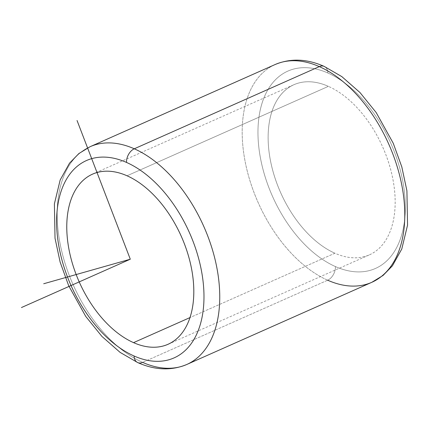 <?xml version="1.0" encoding="UTF-8"?>
<svg xmlns="http://www.w3.org/2000/svg" width="429" height="429" viewBox="0 0 429 429"><rect width="100%" height="100%" fill="white"/><g stroke="black" fill="none" stroke-linecap="round" stroke-linejoin="round"><path stroke-width="0.32" stroke-dasharray="2.15 1.61" d="M334.91 253.217L190.004 317.573L334.91 253.217A93.077 55.888 -113.9 0 0 369.428 254.853A93.077 55.888 -113.9 0 0 391.452 172.619A93.077 55.888 -113.9 0 0 328.389 86.358A93.077 55.888 -113.9 0 0 293.87 84.722A93.077 55.888 -113.9 0 0 271.841 166.956A93.077 55.888 -113.9 0 0 334.91 253.217A93.077 55.888 66.1 0 1 268.205 141.683A93.077 55.888 66.1 0 1 328.389 86.358L127.032 175.783L328.389 86.358A93.077 55.888 66.1 0 1 395.093 197.892A93.077 55.888 66.1 0 1 334.91 253.217M186.813 364.473A119.139 71.536 66.1 0 1 142.626 362.382A119.139 71.536 66.1 0 1 61.905 251.962A119.139 71.536 66.1 0 1 90.095 146.702A119.139 71.536 -113.9 0 0 61.905 251.962A119.139 71.536 -113.9 0 0 142.626 362.382A11.17 7.443 -66.1 0 1 137.714 362.58M327.869 73.005A107.969 64.827 -113.9 0 0 258.054 137.183A107.969 64.827 -113.9 0 0 335.43 266.57A107.969 64.827 -113.9 0 0 405.244 202.391A107.969 64.827 -113.9 0 0 327.869 73.005A11.17 7.443 113.9 0 0 324.227 66.42A11.17 7.443 -66.1 0 1 327.869 73.005A107.969 64.827 66.1 0 1 405.244 202.391A107.969 64.827 66.1 0 1 335.43 266.57A107.969 64.827 66.1 0 1 258.054 137.183A107.969 64.827 66.1 0 1 327.869 73.005M327.659 280.207A119.139 71.536 66.1 0 1 246.932 169.787A119.139 71.536 66.1 0 1 275.128 64.527A119.139 71.536 -113.9 0 0 246.932 169.787A119.139 71.536 -113.9 0 0 327.659 280.207L142.626 362.382L327.659 280.207A11.17 7.443 113.9 0 0 335.43 266.57A11.17 7.443 -66.1 0 1 327.659 280.207A119.139 71.536 66.1 0 0 371.841 282.298M92.514 174.147L293.87 84.722M168.071 344.278L369.428 254.853"/><path stroke-width="0.64" d="M133.553 342.642A93.077 55.888 66.1 0 1 70.485 256.381A93.077 55.888 66.1 0 1 92.514 174.147A93.077 55.888 66.1 0 1 127.032 175.783A93.077 55.888 66.1 0 1 190.095 262.044A93.077 55.888 66.1 0 1 168.071 344.278A93.077 55.888 66.1 0 1 133.553 342.642L190.004 317.573L133.553 342.642A93.077 55.888 -113.9 0 0 193.736 287.317A93.077 55.888 -113.9 0 0 127.032 175.783A93.077 55.888 -113.9 0 0 66.844 231.108A93.077 55.888 -113.9 0 0 133.553 342.642M134.073 355.995A107.969 64.827 66.1 0 1 56.692 226.609A107.969 64.827 66.1 0 1 126.512 162.43A107.969 64.827 66.1 0 1 203.888 291.817A107.969 64.827 66.1 0 1 134.073 355.995A11.17 7.443 113.9 0 0 137.714 362.58A11.17 7.443 113.9 0 0 142.626 362.382A119.139 71.536 -113.9 0 0 186.813 364.473A119.139 71.536 -113.9 0 0 215.004 259.213A119.139 71.536 -113.9 0 0 134.282 148.793A11.17 7.443 113.9 0 0 126.512 162.43A107.969 64.827 -113.9 0 0 56.692 226.609A107.969 64.827 -113.9 0 0 134.073 355.995A107.969 64.827 -113.9 0 0 203.888 291.817A107.969 64.827 -113.9 0 0 126.512 162.43A11.17 7.443 -66.1 0 1 134.282 148.793A119.139 71.536 66.1 0 1 215.004 259.213A119.139 71.536 66.1 0 1 186.813 364.473C171.396 370.892 155.03 370.265 137.714 362.58A11.17 7.443 -66.1 0 1 134.073 355.995M327.659 280.207A119.139 71.536 -113.9 0 0 371.841 282.298A119.139 71.536 -113.9 0 0 400.037 177.038A119.139 71.536 -113.9 0 0 319.31 66.618A119.139 71.536 66.1 0 1 400.037 177.038A119.139 71.536 66.1 0 1 371.841 282.298L383.054 275.45L392.412 265.83L401.764 249.034L407.55 225.139L406.912 190.771L401.807 166.881L393.248 143.259L376.206 112.591L359.979 92.535L341.838 76.619L324.227 66.42A11.17 7.443 113.9 0 0 319.31 66.618L134.282 148.793L319.31 66.618A11.17 7.443 -66.1 0 1 324.227 66.42C306.907 58.735 290.54 58.108 275.128 64.527A119.139 71.536 66.1 0 1 319.31 66.618A119.139 71.536 -113.9 0 0 275.128 64.527L90.095 146.702A119.139 71.536 66.1 0 1 134.282 148.793A119.139 71.536 -113.9 0 0 90.095 146.702L78.888 153.55L69.53 163.17L60.178 179.966L54.392 203.861L55.025 238.229L60.135 262.119L68.694 285.741L85.736 316.409L101.963 336.465L120.104 352.381L137.714 362.58M43.704 283.746L130.293 259.213L77.048 120.506M130.293 259.213L21.45 307.55M371.841 282.298L186.813 364.473"/></g></svg>
